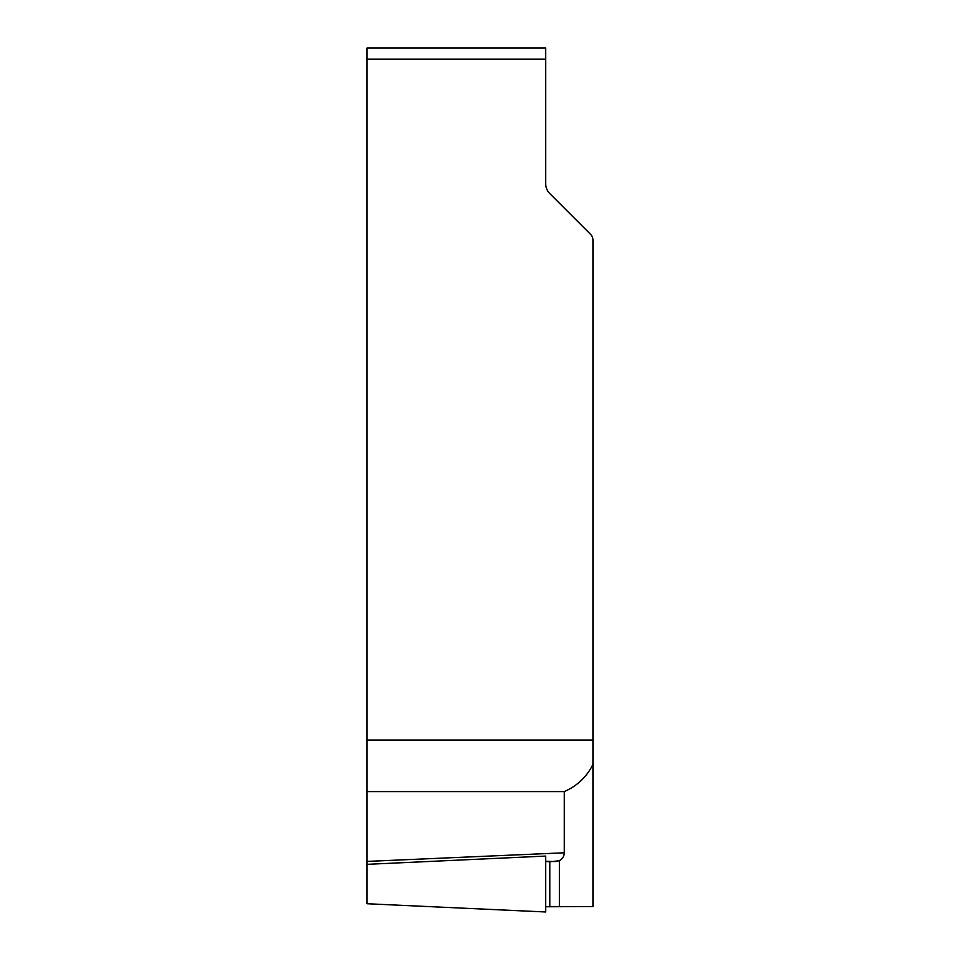 <?xml version="1.0" encoding="UTF-8"?>
<svg xmlns="http://www.w3.org/2000/svg" width="960" height="960" viewBox="0 0 960 960"><rect width="100%" height="100%" fill="white"/><g stroke="black" fill="none" stroke-linecap="round" stroke-linejoin="round"><path stroke-width="1.44" d="M367.056 791.592L367.056 48L545.712 48L545.712 183.708A13.98 13.98 0 0 0 549.804 193.596L590.496 234.276A8.388 8.388 0 0 1 592.944 240.216L592.944 764.412C586.68 776.94 577.128 786 564.288 791.592L367.056 791.592L367.056 861.408L564.288 852.792L564.288 791.592M367.056 864.336L545.712 856.08L545.712 911.976L367.056 903.744L367.056 861.408M592.944 764.412L592.944 906.528L545.712 906.768M545.712 861.3L555.9 861.552L559.392 860.628C562.5 858.9 564.132 856.284 564.288 852.792M367.056 48L545.712 48M549.804 906.516L559.392 906.516L559.392 860.628C552.3 861.768 547.74 861.996 545.712 861.3L545.712 911.976L545.712 906.768L549.804 906.516L549.804 861.552M367.056 740.04L592.944 740.04M367.056 59.184L545.712 59.184"/></g></svg>
